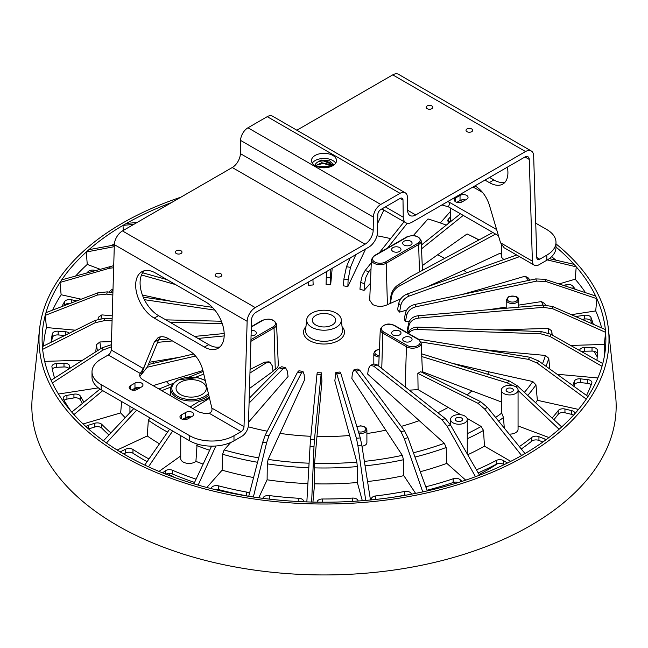 <?xml version="1.0" encoding="UTF-8"?>
<svg xmlns="http://www.w3.org/2000/svg" width="648" height="648" viewBox="0 0 648 648"><rect width="100%" height="100%" fill="white"/><g stroke="black" fill="none" stroke-linecap="round" stroke-linejoin="round"><path stroke-width="0.97" d="M316.402 166.309L330.747 166.649M322.906 167.759L323.968 167.792M331.954 166.139L330.269 164.608L321.659 162.721L315.406 165.815M334.02 164.892L329.662 160.842L321.197 160.064L317.747 162.041A8.87 5.119 0 0 0 315.131 165.661M317.763 162.032C321.943 160.348 326.114 160.639 330.269 162.907L332.675 165.775M535.734 223.171L546.823 229.57A31.306 18.071 180 0 1 555.992 242.352L555.992 247.463A31.306 18.071 0 0 1 546.823 260.237L539.031 264.74A9.388 5.419 -60 0 1 534.333 265.202A9.388 5.419 -60 0 1 532.389 261.168L529.262 159.448A6.261 3.613 120 0 0 527.966 156.759A6.261 3.613 120 0 0 524.84 157.067L412.112 222.151A12.523 7.225 -60 0 1 405.851 222.766A12.523 7.225 -60 0 1 403.259 217.218L402.999 200.086A4.172 2.406 120 0 0 402.133 198.239A4.172 2.406 120 0 0 400.043 198.442L380.757 209.579A4.172 2.406 120 0 0 377.808 214.626L377.549 232.057A12.523 7.225 -60 0 1 368.696 247.212L255.968 312.296A6.261 3.613 120 0 0 251.546 319.78L248.411 425.12A9.388 5.419 -60 0 1 241.777 436.355L233.985 440.851A31.306 18.071 0 0 1 189.718 440.851L189.718 435.74A31.306 18.071 180 0 0 233.985 435.74L233.985 440.851M189.718 435.74L101.177 384.629A31.306 18.071 180 0 1 92.008 371.847L92.008 376.958A31.306 18.071 0 0 0 101.177 389.74L189.718 440.851M441.912 204.946L448.424 206.842L498.45 235.726M456.905 202.322L460.031 200.516A4.698 2.714 180 0 1 465.377 199.989M146.812 360.231L154.313 342.079L158.063 337.665C161.052 336.118 164.535 336.458 168.521 338.685L189.297 350.681C195.931 354.926 200.443 361.398 202.824 370.089L209.012 396.139A9685.559 5783.805 61.8 0 1 211.847 408.094C212.374 410.678 211.467 412.387 209.142 413.221L204.079 413.4L198.612 411.885L143.111 379.866C140.284 378.132 139.239 376.14 139.96 373.896L143.378 368.558A9685.559 5783.7 61.8 0 1 146.812 360.231L141.207 374.779L139.806 376.043M154.313 342.079L158.679 339.674L160.445 336.83M158.679 339.674L147.452 366.833L141.207 374.779M219.915 346.931A27.127 16.2 61.8 0 1 208.778 344.655L158.606 315.689A27.127 16.2 61.8 0 1 141.799 293.277A27.127 16.2 61.8 0 1 144.383 270.743M555.992 242.352A31.306 18.071 180 0 1 546.823 255.126L539.744 259.216A4.172 2.406 120 0 1 537.654 259.419A4.172 2.406 120 0 1 536.795 257.629L533.66 155.901A11.478 6.626 -60 0 0 531.287 150.976A11.478 6.626 -60 0 0 525.552 151.543L415.733 214.942A11.478 6.626 120 0 1 409.998 215.509A11.478 6.626 120 0 1 407.624 210.422L407.422 197.446A10.433 6.026 -60 0 0 405.259 192.812A10.433 6.026 -60 0 0 400.043 193.331L380.757 204.468A10.433 6.026 -60 0 0 373.386 217.096L240.578 140.422L240.376 153.625A11.478 6.626 -60 0 1 232.268 167.516L122.448 230.923A11.478 6.626 120 0 0 114.34 244.644L111.205 349.985A4.172 2.406 -60 0 1 108.257 354.983L101.177 359.065A31.306 18.071 180 0 0 92.008 371.847M233.985 435.74L241.064 431.657A4.172 2.406 120 0 0 244.013 426.659L247.147 321.319A11.478 6.626 -60 0 1 255.255 307.598L365.067 244.191A11.478 6.626 120 0 0 373.183 230.299L373.386 217.096M181.327 414.955L185.749 412.403A4.698 2.714 0 0 1 190.868 411.812A4.698 2.714 0 0 1 193.768 414.315A4.698 2.714 0 0 1 192.391 416.235L187.969 418.794A4.698 2.714 0 0 1 182.849 419.378A4.698 2.714 0 0 1 179.95 416.875A4.698 2.714 0 0 1 181.327 414.955L181.327 418.794M130.54 385.633L134.97 383.081A4.698 2.714 0 0 1 140.081 382.49A4.698 2.714 0 0 1 142.981 385.001A4.698 2.714 0 0 1 141.604 386.913L137.182 389.472A4.698 2.714 0 0 1 132.062 390.056A4.698 2.714 0 0 1 129.163 387.553A4.698 2.714 0 0 1 130.54 385.633L130.54 389.472M204.355 347.028L154.184 318.063A27.127 16.2 -118.2 0 1 136.817 293.698A27.127 16.2 -118.2 0 1 142.017 271.642A27.127 16.2 -118.2 0 1 155.52 273.011L205.691 301.984A27.127 16.2 -118.2 0 1 223.066 326.341A27.127 16.2 -118.2 0 1 217.858 348.405A27.127 16.2 -118.2 0 1 204.355 347.028L208.778 344.655M405.259 192.812L272.46 116.138A10.433 6.026 120 0 0 267.243 116.656L247.957 127.794A10.433 6.026 120 0 0 240.578 140.422M531.287 150.976L398.48 74.301A11.478 6.626 120 0 0 392.745 74.868L296.857 130.224M328.828 167.233L318.176 166.957M312.287 163.118A12.523 7.225 180 0 1 324 158.444A12.523 7.225 180 0 1 335.713 163.118M315.147 165.669A12.523 7.225 0 0 0 328.795 167.241A12.523 7.225 0 0 0 336.523 160.558A12.523 7.225 0 0 0 324 153.333A12.523 7.225 0 0 0 311.477 160.558A12.523 7.225 0 0 0 315.147 165.669M466.989 131.682A3.337 1.928 0 0 0 470.626 132.095A3.337 1.928 0 0 0 472.692 130.321A3.337 1.928 0 0 0 469.346 128.393A3.337 1.928 0 0 0 466.009 130.321A3.337 1.928 0 0 0 466.989 131.682M427.145 108.678A3.337 1.928 0 0 0 430.782 109.099A3.337 1.928 0 0 0 432.848 107.317A3.337 1.928 0 0 0 429.511 105.389A3.337 1.928 0 0 0 426.165 107.317A3.337 1.928 0 0 0 427.145 108.678M504.978 182.258A27.127 15.107 58.3 0 1 493.817 179.909L489.54 177.439M448.424 206.842L450.036 202.662L447.687 201.609M450.036 202.662L496.627 229.554M473.04 186.972L482.655 192.521M466.673 199.236L462.251 201.795A4.698 2.714 0 0 1 457.132 202.379A4.698 2.714 0 0 1 454.232 199.876A4.698 2.714 0 0 1 455.609 197.964L460.031 195.404A4.698 2.714 0 0 1 465.151 194.813A4.698 2.714 0 0 1 468.05 197.324A4.698 2.714 0 0 1 466.673 199.236M474.992 185.838L475.114 185.903C481.772 190.139 486.502 196.482 489.321 204.93L500.548 242.781L504.112 247.755L534.333 265.202M484.963 180.087L489.394 182.639A27.127 15.107 -121.7 0 0 502.978 183.975A27.127 15.107 -121.7 0 0 507.344 167.168M216.132 276.51A3.337 1.928 0 0 0 219.769 276.931A3.337 1.928 0 0 0 221.835 275.149A3.337 1.928 0 0 0 218.489 273.221A3.337 1.928 0 0 0 215.152 275.149A3.337 1.928 0 0 0 216.132 276.51M176.288 253.506A3.337 1.928 0 0 0 179.925 253.927A3.337 1.928 0 0 0 181.991 252.145A3.337 1.928 0 0 0 178.654 250.217A3.337 1.928 0 0 0 175.308 252.145A3.337 1.928 0 0 0 176.288 253.506M321.197 160.064L333.793 165.062M315.633 165.434L323.287 163.377L331.914 166.091M319.197 167.233L327.823 167.443M191.095 416.98A4.698 2.714 0 0 0 185.749 417.515L182.623 419.321M140.308 387.666A4.698 2.714 0 0 0 134.97 388.193L131.836 389.999M139.514 388.12A3.653 2.106 0 0 0 135.707 388.622A3.653 2.106 0 0 0 134.638 390.112A3.653 2.106 0 0 0 134.638 390.226M190.301 417.442A3.653 2.106 0 0 0 186.486 417.936A3.653 2.106 0 0 0 185.417 419.426A3.653 2.106 0 0 0 185.425 419.548M479.131 474.498A231.069 133.407 0 0 0 497.534 463.717M169.039 473.437L169.549 474.854A231.069 133.407 0 0 0 175.171 477.673M169.055 475.421L169.079 473.591M123.647 453.94L125.68 452.936A5.216 3.013 180 0 1 132.97 453.227A255.636 147.59 0 0 0 147.088 461.692M165.888 474.198A5.216 3.013 180 0 1 172.465 474.012A255.636 147.59 0 0 0 194.554 482.42M214.772 489.491A5.216 3.013 180 0 1 218.579 489.605A255.636 147.59 0 0 0 246.507 495.793A5.216 3.013 180 0 1 247.787 496.149M393.255 497.219A255.636 147.59 0 0 0 404.498 495.234A5.216 3.013 180 0 1 406.482 495.088M427.016 490.228A255.636 147.59 0 0 0 453.187 482.509A5.216 3.013 180 0 1 458.444 482.501M478.192 472.87A255.636 147.59 0 0 0 496.23 464.219A5.216 3.013 180 0 1 503.528 464.373L504.047 464.689M521.3 448.999A255.636 147.59 0 0 0 531.741 441.158A5.216 3.013 180 0 1 538.934 440.438L542.894 442.001M553.894 419.693A255.636 147.59 0 0 0 558.179 414.347A5.216 3.013 180 0 1 564.951 412.768L571.698 414.388A5.216 3.013 180 0 1 573.553 415.133M573.877 386.321A255.636 147.59 0 0 0 574.379 384.944A5.216 3.013 180 0 1 580.438 382.587L587.623 383.357A5.216 3.013 180 0 1 591.187 384.807M581.831 351.759A5.216 3.013 180 0 1 584.715 351.208L592.021 351.095A5.216 3.013 180 0 1 597.343 353.808M582.058 319.375L584.699 319.01A5.216 3.013 180 0 1 591.017 321.295A273.375 157.837 180 0 1 591.891 323.676M448.894 222.345L450.579 220.547M64.444 305.589A273.375 157.837 180 0 1 64.573 305.37A5.216 3.013 180 0 1 70.34 303.345M51.565 342.039A273.375 157.837 180 0 1 52.318 337.592A5.216 3.013 180 0 1 58.182 334.943L64.816 335.445M52.342 369.093A5.216 3.013 180 0 1 56.716 367.295L63.998 366.962A5.216 3.013 180 0 1 69.182 368.744M64.087 400.318A5.216 3.013 180 0 1 66.93 399.111L73.937 397.913A5.216 3.013 180 0 1 80.392 399.889A255.636 147.59 0 0 0 82.426 403.421M88.557 428.952L94.802 427A5.216 3.013 180 0 1 101.825 428.15A255.636 147.59 0 0 0 108.945 434.946M593.997 351.289A286.295 165.289 180 0 1 597.213 356.878M39.544 329.289L32.4 395.831A292.159 168.674 0 0 0 117.409 525.536A292.159 168.674 0 0 0 444.107 560.034A292.159 168.674 0 0 0 615.6 395.831L608.456 329.289A285.007 164.543 180 0 1 441.158 489.467A285.007 164.543 180 0 1 122.472 455.819A285.007 164.543 180 0 1 39.544 329.289A285.007 164.543 180 0 1 180.905 197.17M555.992 243.891A285.007 164.543 180 0 1 608.456 329.289M422.763 491.897L427.259 490.901A281.872 162.737 0 0 0 475.494 476.709L479.528 475.195A281.872 162.737 0 0 0 521.608 455.52L525.01 453.56A281.872 162.737 0 0 0 559.078 429.268M211.564 446.148L193.89 483.837L198.183 485.101A281.872 162.737 0 0 0 248.727 496.303L253.368 497.016A281.872 162.737 0 0 0 306.844 501.908L311.648 502.054A281.872 162.737 0 0 0 365.715 500.418L370.47 499.981A281.872 162.737 0 0 0 422.763 491.889L404.279 438.558L400.91 431.649L404.546 430.839L359.818 370.308L355.963 371.166L353.93 369.862L352.415 373.054L351.848 378.448L402.311 455.35A224.54 129.641 180 0 1 364.37 461.376M114.332 245.009L88.914 249.674L86.297 252.007A281.872 162.737 0 0 0 61.722 279.855L59.997 282.447A281.872 162.737 0 0 0 45.984 312.644L45.23 315.382A281.872 162.737 0 0 0 42.395 346.599L42.647 349.377A281.872 162.737 0 0 0 42.671 349.539A281.872 162.737 0 0 0 51.119 380.246L52.358 382.928A281.872 162.737 0 0 0 71.766 412.112L73.945 414.59A281.872 162.737 0 0 0 103.437 440.802L106.466 442.965A281.872 162.737 0 0 0 144.747 465.062L148.489 466.811A281.872 162.737 0 0 0 193.898 483.837M171.453 202.63L168.472 203.747A281.872 162.737 0 0 0 126.392 223.422L122.99 225.383A281.872 162.737 0 0 0 88.922 249.674M605.354 329.573A281.872 162.737 0 0 0 596.881 298.696L595.642 296.014A281.872 162.737 0 0 0 576.234 266.83L574.055 264.352A281.872 162.737 0 0 0 555.992 247.034M518.06 390.428L559.086 429.268L561.703 426.935A281.872 162.737 0 0 0 586.278 399.087L588.003 396.495A281.872 162.737 0 0 0 602.016 366.298L602.77 363.56A281.872 162.737 0 0 0 605.329 349.539A281.872 162.737 0 0 0 605.605 332.343L605.354 329.565L552.752 306.561L552.955 308.845L543.486 307.314L543.283 305.07L418.333 315.714L418.543 318.103C413.408 318.824 410.225 321.278 408.993 325.482L408.767 322.955C410.006 318.84 413.189 316.426 418.333 315.714M370.462 365.286L373.993 363.965L377.241 364.905L373.774 366.209L370.462 365.286L368.461 368.631L367.659 374.107L444.35 443.297A224.54 129.641 180 0 1 413.424 452.766M373.774 366.209L442.017 419.815L445.289 418.592L377.241 364.905M445.289 418.592L450.473 424.966L447.152 426.214L442.017 419.815M479.528 475.195L450.473 424.966M475.502 476.709L447.152 426.214M414.987 457.059A227.95 131.601 0 0 0 446.172 447.501L444.35 443.297M446.172 447.501L446.828 463.361L465.71 480.152M353.93 369.862L357.842 368.996L359.818 370.308M404.546 430.839L407.973 437.74L404.279 438.558M427.259 490.901L407.973 437.74M355.963 371.166L400.91 431.649M365.075 465.847A227.95 131.601 0 0 0 403.485 459.74L402.311 455.35M403.485 459.74L403.826 475.656L415.603 493.379M335.883 372.398L340.022 372.017L340.84 373.507L336.749 373.88L335.883 372.398L334.83 380.789L356.846 462.097A224.54 129.641 180 0 1 314.555 463.377L314.418 467.88A227.95 131.601 0 0 0 357.332 466.584L356.846 462.097M336.749 373.88L356.441 438.283L360.288 437.927L340.84 373.507M360.288 437.927L361.803 445.127L357.89 445.484L356.441 438.283M370.47 499.981L361.803 445.127M365.715 500.418L357.89 445.484M357.332 466.584L357.332 482.525L362.313 500.702M314.555 463.377L321.91 381.186L321.424 372.835L321.116 374.35L316.985 374.228L317.236 372.705L321.424 372.835M316.985 374.228L310.554 439.433L314.45 439.555L321.116 374.35M314.45 439.555L313.98 446.812L310.028 446.691L310.554 439.433M311.648 502.054L313.98 446.812M312.935 502.087L314.588 483.821L314.418 467.88M306.844 501.908L310.028 446.691M309.08 463.199A224.54 129.641 180 0 1 268.118 459.408L304.552 379.874L304.115 374.512L302.956 371.401L301.523 372.811L297.529 372.195L298.914 370.778L302.956 371.401M297.529 372.195L265.259 435.051L269.025 435.634L301.523 372.811M269.025 435.634L266.603 442.722L262.772 442.13L265.259 435.051M253.368 497.016L266.603 442.722M258.763 497.794L267.114 479.795L267.276 463.863A227.95 131.601 0 0 0 308.821 467.71M268.118 459.408L267.276 463.863M248.727 496.295L262.772 442.13M248.5 422.261L288.052 376.512L287.364 371.085L285.557 367.821L282.909 368.955L279.223 367.87L281.823 366.719L285.557 367.821M249.067 403.088L282.909 368.955M198.175 485.093L215.857 445.994M206.834 487.482L222.118 470.165L222.612 454.264A227.95 131.601 0 0 0 257.548 462.283M258.69 457.885A224.54 129.641 180 0 1 224.119 449.955L222.612 454.264M224.119 449.955L230.696 442.503M279.223 367.87L249.213 398.285M249.504 388.476L273.116 371.247L272.209 365.715L270.094 362.329L266.093 362.945L264.441 362.175L269.009 361.819L270.094 362.329M192.885 408.605L209.515 398.237M249.966 373.005L266.093 362.945M148.481 466.811L172.66 431.001M159.019 471.42L180.727 455.941M250.071 369.465L264.441 362.175M190.115 407.009L198.434 401.801L205.659 399.565L209.247 397.111M144.747 465.062L169.582 429.227M106.458 442.957L136.631 410.2M117.167 450.036L147.258 435.966L148.343 420.269A227.95 131.601 0 0 0 167.573 432.119M149.972 417.903L148.343 420.269M161.781 390.647L171.129 386.953M103.437 440.802L133.78 408.556M203.156 371.482L189.103 377.063M173.235 383.365L158.971 389.027M195.583 377.282L203.764 374.05M272.622 371.012L276.17 368.834L277.871 366.889L278.308 364.97L276.575 324.324A8.651 4.99 180 0 1 274.039 327.977L250.906 341.334M248.233 426.781A177.9 102.716 0 0 0 267.243 431.195M280.187 433.399A177.9 102.716 0 0 0 310.87 436.282M316.994 436.485A177.9 102.716 0 0 0 349.547 435.497M366.898 433.528A177.9 102.716 0 0 0 385.592 430.207M401.25 426.376A177.9 102.716 0 0 0 418.948 420.706M437.886 412.76A177.9 102.716 0 0 0 448.157 407.414L418.09 389.61L409.261 390.169M467.07 394.899A177.9 102.716 0 0 0 471.93 390.906L501.366 401.938M422.407 371.709L471.93 390.906M487.571 374.236A177.9 102.716 0 0 0 489.248 371.895L532.794 381.551A224.54 129.641 180 0 1 524.394 392.332M451.956 363.212L489.248 371.895M499.033 352.229A177.9 102.716 0 0 0 499.341 351.232L545.405 355.444A224.54 129.641 180 0 1 542.498 363.739M482.161 349.475L499.341 351.232M501.787 330.148A177.9 102.716 0 0 0 501.763 329.808L548.346 328.398A224.54 129.641 180 0 1 548.54 333.161M408.767 322.955L407.454 329.014L407.689 331.654L408.856 331.63M495.671 329.921L501.763 329.808M496.635 309.047A177.9 102.716 0 0 0 496.425 308.553L506.201 307.039M405.535 312.863C406.742 308.602 409.836 305.807 414.809 304.479L415.878 306.788C410.913 308.124 407.843 310.959 406.669 315.309L405.535 312.863L404.239 319.083L405.429 321.635L409.463 321.052M487.758 309.801L496.425 308.553M484.639 289.713A177.9 102.716 0 0 0 483.546 288.409L525.107 276.186A224.54 129.641 180 0 1 528.59 280.422M398.739 303.386C399.873 298.979 402.732 295.82 407.325 293.917L409.196 296.039C404.619 297.959 401.792 301.158 400.731 305.629L398.739 303.386L397.524 309.752L399.605 312.109L406.628 310.125M461.87 294.532L483.546 288.409M466.949 272.711A177.9 102.716 0 0 0 463.701 270.248L499.948 253.303A224.54 129.641 180 0 1 501.366 254.348M385.455 261.978L417.911 243.235A7.606 4.39 180 0 0 417.911 237.03A7.606 4.39 180 0 0 407.163 237.03A1.045 0.599 -120 0 0 406.636 236.982L374.171 255.717A1.045 0.599 60 0 1 374.698 255.774A7.606 4.39 180 0 0 374.698 261.978A7.606 4.39 180 0 0 385.455 261.978A1.045 0.599 60 0 1 386.192 263.226L387.423 304.69L400.837 298.785M426.919 286.942L463.701 270.248M387.423 304.69C382.555 306.941 377.663 306.901 372.73 304.576L369.692 300.226L371.426 259.573A8.651 4.99 180 0 0 376.666 264.287A8.651 4.99 180 0 0 386.192 263.226L418.649 244.49A1.045 0.599 -120 0 0 417.911 243.235M360.636 282.488L362.216 275.951L365.091 270.572L368.777 271.658L365.966 277.061L364.541 283.638L360.636 282.488L359.948 289.211L364.038 290.417L370.413 283.338M390.614 238.61A177.9 102.716 0 0 0 376.982 235.799M343.886 279.061L346.478 266.717L350.471 267.341L348.114 279.709L343.886 279.061L343.448 285.849L347.871 286.538L365.658 248.97M330.796 269.098L330.634 277.846L326.26 277.717L326.09 284.545L330.666 284.683L332.189 268.288M312.919 279.418L313.17 284.934L308.642 285.347L307.808 282.366M273.124 302.389L271.407 303.377M142.398 295.026L171.437 301.304M157.1 298.291A177.9 102.716 0 0 0 156.573 299.117M149.348 362.248L179.415 357.307M152.766 361.722A177.9 102.716 0 0 0 153.576 363.317M153.082 385.625L202.929 370.526M166.544 381.664A177.9 102.716 0 0 0 169.549 384.823M311.753 327.289A17.318 10.004 180 0 1 306.715 319.602A17.318 10.004 180 0 1 324 310.214A17.318 10.004 180 0 1 341.285 319.602A17.318 10.004 180 0 1 331.12 329.33A17.318 10.004 180 0 1 311.753 327.289M404.052 245.033A4.698 2.714 0 0 0 409.171 245.624A4.698 2.714 0 0 0 412.071 243.113A4.698 2.714 0 0 0 407.373 240.408A4.698 2.714 0 0 0 402.675 243.113A4.698 2.714 0 0 0 404.052 245.033M392.988 251.424A4.698 2.714 0 0 0 398.099 252.007A4.698 2.714 0 0 0 400.999 249.504A4.698 2.714 0 0 0 396.309 246.791A4.698 2.714 0 0 0 391.611 249.504A4.698 2.714 0 0 0 392.988 251.424M421.524 248.873L463.239 215.395M460.453 213.783L421.362 245.033M413.319 235.572L427.996 218.951A224.54 129.641 180 0 1 446.278 225.115M364.038 290.417L364.541 283.638M440.292 222.953L450.579 211.289M368.777 271.658L371.037 268.823M387.609 247.965L407.236 223.276M404.085 221.746L379.331 252.744M371.288 262.813L365.091 270.572M377.679 223.333L383.843 210.057M347.871 286.538L348.114 279.709M350.471 267.341L355.809 254.656M350.228 257.88L346.478 266.717M330.666 284.683L330.634 277.846M326.26 277.717L326.487 271.585M308.594 281.912L308.642 285.347M168.496 204.339L168.472 203.747L169.484 203.764M126.392 223.414L137.02 222.507M123.298 230.429L122.99 225.383L133.788 224.37M75.703 275.943A280.592 162 180 0 1 87.261 264.433L86.297 252.007L114.283 246.661M87.261 264.433L99.913 269.179M61.714 279.855L113.716 265.656M166.909 279.588L142.665 272.792M141.507 274.987L175.551 284.577M113.651 267.737L109.342 268.28L110.768 266.142M52.682 310.084A280.592 162 180 0 1 61.123 294.751L59.997 282.447L109.342 268.28M61.123 294.751L81.194 299.198M113.019 288.951L110.363 290.507A227.95 131.601 0 0 0 109.309 292.167M111.213 292.451A224.54 129.641 180 0 1 113.003 289.494M45.984 312.644L97.961 292.799L107.317 291.875L106.709 294.103L112.841 295.01M212.406 307.322L143.24 297.157M112.914 292.702L107.317 291.875M144.415 299.684L214.869 310.125M106.709 294.103L97.346 295.059L97.961 292.799M43.562 346.016A280.592 162 180 0 1 46.462 327.548L45.23 315.382L97.346 295.059M46.462 327.548L75.379 330.188M101.023 318.557A224.54 129.641 180 0 1 101.874 314.888L98.504 317.147A227.95 131.601 0 0 0 98.002 319.237M101.874 314.888L112.226 315.835M42.395 346.599L95.045 320.412L104.514 318.346L104.717 320.59L112.08 320.784M221.357 321.23L165.839 319.861M112.144 318.533L104.514 318.346M170.027 322.275L222.248 323.627M104.717 320.59L95.248 322.696L95.045 320.412M42.647 349.369L95.248 322.696M44.688 361.357L82.58 360.215M95.75 351.832L96.503 344.639A227.95 131.601 0 0 0 97.419 350.771M100.902 348.543A224.54 129.641 180 0 1 99.897 341.966L96.503 344.639M99.897 341.966L111.456 341.618M51.119 380.246L102.133 347.765L111.367 344.728M224.192 333.518L194.53 336.425M168.942 338.928L158.574 339.941M157.569 342.363L172.409 340.929M198.037 338.45L224.192 335.923M111.302 346.866L103.154 349.977L102.133 347.765M52.358 382.928L103.154 349.977M58.45 394.041L98.358 387.869M71.766 412.112L100.051 389.051M193.655 353.994L148.408 364.516M147.282 367.222L195.607 356.044M73.945 414.582L102.749 390.639M83.09 423.962L120.666 412.906L121.622 401.541M120.666 412.906A229.554 132.532 0 0 0 125.21 417.668M110.873 432.905A255.636 147.59 180 0 1 101.825 424.408A5.216 3.013 0 0 0 94.802 423.249L88.379 425.258A5.216 3.013 0 0 0 86.071 426.724M83.957 402.165A255.636 147.59 180 0 1 80.392 396.139A5.216 3.013 0 0 0 73.937 394.162L66.93 395.361A5.216 3.013 0 0 0 63.196 398.253A5.216 3.013 0 0 0 63.439 399.16A273.375 157.837 0 0 0 71.102 411.342M70.025 368.21A255.636 147.59 180 0 1 69.603 365.918A5.216 3.013 0 0 0 63.998 363.212L56.716 363.544A5.216 3.013 0 0 0 51.905 366.549A5.216 3.013 0 0 0 51.937 366.841A273.375 157.837 0 0 0 54.553 378.059M69.271 333.234A5.216 3.013 0 0 0 65.424 331.744L58.182 331.193A5.216 3.013 0 0 0 52.318 333.85A273.375 157.837 0 0 0 51.079 342.282M76.829 300.866L71.272 299.732A5.216 3.013 0 0 0 64.573 301.62A273.375 157.837 0 0 0 61.876 306.569M95.264 270.475A5.216 3.013 0 0 0 88.168 271.569A273.375 157.837 0 0 0 86.921 272.808M111.659 245.503A280.592 162 180 0 1 114.404 243.689M450.579 216.805L448.448 219.073A5.216 3.013 0 0 0 447.817 220.506A5.216 3.013 0 0 0 449.364 222.653M422.245 265.664L467.095 233.944A224.54 129.641 180 0 1 478.896 239.995M479.034 239.922A227.95 131.601 180 0 0 469.274 234.981L467.095 233.944M492.853 232.486L410.638 276.704L397.459 285.379L398.795 286.335C394.802 288.773 392.348 292.289 391.433 296.881L390.849 296.468C391.611 291.762 393.814 288.068 397.459 285.379M390.477 303.483L391.433 296.881M501.366 254.008L499.948 253.303M398.795 286.335L495.599 234.074M390.08 303.199L390.849 296.468M444.698 258.39A177.9 102.716 0 0 0 437.74 254.875M551.618 256.673A280.592 162 180 0 1 555.838 260.14M516.691 255.02L407.325 293.917M574.055 264.352L549.293 258.625M409.196 296.039L519.518 256.649M559.03 283.954L575.181 279.199L576.234 266.83L547.341 259.929M399.605 312.109L400.731 305.629M530.048 280.114A227.95 131.601 180 0 0 528.16 277.862L525.107 276.186M575.181 279.199A280.592 162 180 0 1 585.509 292.669M415.878 306.788L536.706 281.094L535.702 278.915L414.809 304.479M535.702 278.915L544.846 279.28L545.867 281.483L536.706 281.094M595.642 296.006L544.846 279.28M571.35 314.693L595.698 310.927L596.881 298.696L545.867 281.483M405.429 321.635L406.669 315.309M518.724 305.103L541.477 301.587A224.54 129.641 180 0 1 542.951 305.095M545.365 304.997A227.95 131.601 180 0 0 544.774 303.645L541.477 301.587M595.698 310.927A280.592 162 180 0 1 601.636 327.937M543.283 305.07L552.752 306.561M418.543 318.103L543.486 307.314M570.629 345.449L604.333 344.428L605.605 332.343L552.955 308.845M407.689 331.654L408.993 325.482M552.193 335.065L551.748 330.861L548.346 328.398M604.333 344.428A280.592 162 180 0 1 604.503 355.477M408.297 333.218L408.378 332.87C409.722 329.103 412.833 327.191 417.725 327.127L417.077 329.484C413.213 329.468 410.362 330.796 408.524 333.485M417.077 329.484L540.683 333.785L541.291 331.565L417.725 327.127M541.291 331.565L550.654 334.198L550.039 336.45L540.683 333.785M602.77 363.552L550.654 334.198M602.016 366.298L550.039 336.45M549.844 369.028L548.759 358.32L545.405 355.444M557.086 374.236L597.869 377.97M420.965 341.966L528.395 359.332L529.797 357.234L418.163 339.058M529.797 357.234L538.658 360.976L537.233 363.107L528.395 359.332M588.003 396.495L538.658 360.976M586.286 399.087L537.233 363.107M535.621 402.748A229.554 132.532 0 0 0 537.362 400.294L535.953 384.823L532.794 381.551M537.362 400.294L578.51 409.415M421.759 356.538L507.182 382.855L509.312 380.967L421.645 353.824M509.312 380.967L517.274 385.73L515.946 386.905M561.703 426.935L517.274 385.73M512.625 385.592L507.182 382.855M518.06 425.955L548.945 437.538M480.719 401.72L420.706 371.717L417.839 373.37L477.965 403.315L480.719 401.72L487.442 407.373L484.647 408.993L477.965 403.315M525.01 453.56L487.442 407.373M521.608 455.52L484.647 408.993M418.09 389.61L417.839 373.37M510.77 461.36L484.461 446.172L483.513 430.41L481.132 426.457L467.054 418.325M460.841 414.736L448.157 407.414M467.702 454.75A229.554 132.532 0 0 0 484.461 446.172M507.465 463.02L503.528 460.623A5.216 3.013 0 0 0 496.23 460.469A255.636 147.59 180 0 1 476.458 469.873M481.132 426.457A224.54 129.641 180 0 1 467.273 433.666M483.513 430.41A227.95 131.601 180 0 1 467.273 438.753M453.025 416.024A8.351 4.82 180 0 1 462.121 414.979A8.351 4.82 180 0 1 467.273 419.426A8.351 4.82 180 0 1 458.93 424.246A8.351 4.82 180 0 1 450.579 419.426A8.351 4.82 180 0 1 453.025 416.024M456.346 417.936A3.653 2.106 0 0 0 455.277 419.426A3.653 2.106 0 0 0 458.93 421.54A3.653 2.106 0 0 0 462.583 419.426A3.653 2.106 0 0 0 460.323 417.482A3.653 2.106 0 0 0 456.346 417.936M404.052 341.302A4.698 2.714 0 0 0 409.171 341.893A4.698 2.714 0 0 0 412.071 339.39A4.698 2.714 0 0 0 407.373 336.676A4.698 2.714 0 0 0 402.675 339.39A4.698 2.714 0 0 0 404.052 341.302M392.988 334.911A4.698 2.714 0 0 0 398.099 335.502A4.698 2.714 0 0 0 400.999 332.999A4.698 2.714 0 0 0 396.309 330.286A4.698 2.714 0 0 0 391.611 332.999A4.698 2.714 0 0 0 392.988 334.911M501.366 390.112A8.351 4.82 180 0 1 503.812 386.702A8.351 4.82 180 0 1 512.908 385.657A8.351 4.82 180 0 1 518.06 390.112A8.351 4.82 180 0 1 509.717 394.932A8.351 4.82 180 0 1 501.366 390.112L501.366 411.747A8.351 4.82 0 0 0 501.698 413.1A224.54 129.641 180 0 1 495.631 417.442M509.19 434.111A8.351 4.82 0 0 0 518.06 429.3L518.06 390.112M546.086 439.684A5.216 3.013 0 0 0 544.96 439.077L538.934 436.687A5.216 3.013 0 0 0 531.741 437.416A255.636 147.59 180 0 1 519.348 446.602M501.698 413.1L503.496 417.515L504.274 428.069M503.496 417.515A227.95 131.601 180 0 1 498.555 421.03M507.133 388.622A3.653 2.106 0 0 0 506.064 390.112A3.653 2.106 0 0 0 509.717 392.218A3.653 2.106 0 0 0 513.362 390.112A3.653 2.106 0 0 0 511.11 388.16A3.653 2.106 0 0 0 507.133 388.622M535.953 384.823A227.95 131.601 180 0 1 527.731 395.426M574.914 413.627A5.216 3.013 0 0 0 574.922 413.416A5.216 3.013 0 0 0 571.698 410.638L564.951 409.018A5.216 3.013 0 0 0 558.179 410.597A255.636 147.59 180 0 1 552.104 418.033M548.759 358.32A227.95 131.601 180 0 1 545.997 366.258M586.529 395.426A273.375 157.837 0 0 0 591.778 383.179A5.216 3.013 0 0 0 591.883 382.571A5.216 3.013 0 0 0 587.623 379.606L580.438 378.837A5.216 3.013 0 0 0 574.379 381.194A255.636 147.59 180 0 1 572.727 385.495M551.748 330.861A227.95 131.601 180 0 1 551.934 334.911M596.946 360.272A273.375 157.837 0 0 0 597.375 351.402A273.375 157.837 0 0 0 597.375 350.341A5.216 3.013 0 0 0 592.021 347.344L584.715 347.458A5.216 3.013 0 0 0 579.636 350.471A255.636 147.59 180 0 1 579.636 350.519M593.317 324.3A273.375 157.837 0 0 0 591.017 317.544A5.216 3.013 0 0 0 584.699 315.26L577.595 316.248A5.216 3.013 0 0 0 575.894 316.686M575.351 289.324A273.375 157.837 0 0 0 572.986 286.238A5.216 3.013 0 0 0 565.996 284.764L563.541 285.436M501.366 244.79L501.366 255.952A8.351 4.82 0 0 0 504.079 259.5M420.293 471.704A229.554 132.532 0 0 0 446.828 463.361M461.967 481.383L460.266 479.787A5.216 3.013 0 0 0 453.187 478.759A255.636 147.59 180 0 1 426.53 486.599A5.216 3.013 0 0 0 425.785 486.834M361.973 446.189A6.261 3.613 0 0 0 366.898 442.657L366.898 429.875A6.261 3.613 180 0 1 358.911 433.35M367.554 481.521A229.554 132.532 0 0 0 403.826 475.656M411.561 494.157L411.059 493.339A5.216 3.013 0 0 0 404.498 491.484A255.636 147.59 180 0 1 375.605 495.955A5.216 3.013 0 0 0 371.442 498.903A5.216 3.013 0 0 0 371.531 499.454L371.66 499.867M314.588 483.821A229.554 132.532 0 0 0 357.332 482.525M317.172 501.925L317.172 501.925A5.216 3.013 0 0 1 322.421 498.992L322.421 502.208M358.117 501.009L358.044 500.685A5.216 3.013 0 0 0 352.293 498.085A255.636 147.59 180 0 1 322.421 498.992M267.114 479.795A229.554 132.532 0 0 0 307.905 483.602M303.499 501.779L303.539 501.512A5.216 3.013 0 0 0 303.556 501.277A5.216 3.013 0 0 0 298.85 498.28A255.636 147.59 180 0 1 269.309 495.574A5.216 3.013 0 0 0 263.12 497.81L262.894 498.336M222.118 470.165A229.554 132.532 0 0 0 253.587 477.544M249.464 493.436A5.216 3.013 0 0 0 246.507 492.051A255.636 147.59 180 0 1 218.579 485.854A5.216 3.013 0 0 0 211.718 487.304L210.738 488.495M180.727 435.659L180.727 458.622A8.351 4.82 0 0 0 186.567 463.215A8.351 4.82 0 0 0 195.915 461.384L197.114 444.018M196.709 445.565A227.95 131.601 0 0 0 209.644 450.239M195.915 461.384A229.554 132.532 0 0 0 203.156 464.081M196.077 479.18A255.636 147.59 180 0 1 172.465 470.262A5.216 3.013 0 0 0 165.232 470.861L162.559 472.87M180.492 382.199A15.131 8.732 0 0 0 176.062 388.371A15.131 8.732 0 0 0 191.192 397.111A15.131 8.732 0 0 0 206.323 388.371A15.131 8.732 0 0 0 196.984 380.303A15.131 8.732 0 0 0 180.492 382.199M147.258 435.966A229.554 132.532 0 0 0 159.473 443.815M148.967 458.97A255.636 147.59 180 0 1 132.97 449.477A5.216 3.013 0 0 0 125.68 449.185L120.196 451.891M315.738 315.446A11.688 6.747 0 0 0 312.312 320.217A11.688 6.747 0 0 0 324 326.965A11.688 6.747 0 0 0 335.688 320.217A11.688 6.747 0 0 0 328.471 313.98A11.688 6.747 0 0 0 315.738 315.446M251.076 335.68A4.698 2.714 0 0 0 256.389 332.999A4.698 2.714 0 0 0 251.23 330.302M546.823 260.237L546.823 255.126M241.064 431.657L209.142 413.221M140.187 373.41L108.257 354.983M211.847 408.094L244.013 426.659M247.147 321.319L114.34 244.644M111.205 349.985L143.378 368.558M402.999 200.086L400.1 198.418M400.043 193.331L267.243 116.656M247.957 127.794L380.757 204.468M407.616 210.26L415.733 214.942M525.552 151.543L392.745 74.868M536.787 257.507L539.744 259.216M500.548 242.781L532.389 261.168M529.262 159.448L524.993 156.978M385.398 206.898L403.259 217.218M489.394 182.639L493.817 179.909M460.031 200.516L460.031 195.404M455.609 197.964L455.609 201.795M240.376 153.625L373.183 230.299M365.067 244.191L232.268 167.516M122.448 230.923L255.255 307.598M101.177 384.629L101.177 389.74M158.606 315.689L154.184 318.063M185.749 417.515L185.749 412.403M134.97 388.193L134.97 383.081M459.562 200.791A7.306 4.22 180 0 1 462.866 201.439M167.411 473.648L167.395 474.781M342.039 326.592A20.493 11.834 180 0 1 324 344.031A20.493 11.834 180 0 1 305.961 326.592M306.715 319.602L305.597 329.986A18.436 10.643 0 0 0 310.959 338.175A18.436 10.643 0 0 0 331.582 340.354A18.436 10.643 0 0 0 342.403 329.986L341.285 319.602M407.163 237.03L374.698 255.774M406.636 236.982C414.023 234.382 418.875 235.669 421.184 240.829A8.651 4.99 180 0 1 418.649 244.49L419.467 271.958M101.825 424.408L101.825 428.15M94.802 427L94.802 423.249M88.379 425.258L88.379 428.79M80.392 396.139L80.392 399.889M73.937 397.913L73.937 394.162M66.93 395.361L66.93 399.111M69.603 365.918L69.603 368.477M63.998 366.962L63.998 363.212M56.716 363.544L56.716 367.295M52.318 333.85L52.318 337.592M65.424 335.146L65.424 331.744M58.182 331.193L58.182 334.943M64.573 301.62L64.573 305.37M71.272 299.732L71.272 302.989M88.168 271.569L88.168 272.46M448.448 219.073L448.448 221.948M503.528 460.623L503.528 464.373M496.23 460.469L496.23 464.219M422.447 372.584L421.184 343.067A8.651 4.99 180 0 1 415.943 347.782A8.651 4.99 180 0 1 406.426 346.721A1.045 0.599 -60 0 1 407.163 345.473A7.606 4.39 180 0 0 417.911 345.473A7.606 4.39 180 0 0 417.911 339.26A1.045 0.599 -60 0 1 418.438 339.212L394.826 325.579A1.045 0.599 120 0 0 394.308 325.628L417.911 339.26M405.227 386.986L406.426 346.721L382.814 333.088A8.651 4.99 180 0 1 380.279 329.435L378.716 366.071M407.163 345.473L383.551 331.841A7.606 4.39 180 0 1 383.551 325.628A7.606 4.39 180 0 1 394.308 325.628M383.551 331.841A1.045 0.599 120 0 0 382.814 333.088L381.761 368.477M379.169 355.558A5.216 3.013 180 0 1 374.86 352.52A5.216 3.013 180 0 1 379.42 349.604M379.104 357.016A6.261 3.613 180 0 1 373.815 353.444L374.803 351.216L376.407 350.131L379.428 349.41M544.96 440.519L544.96 439.077M538.934 436.687L538.934 440.438M531.741 437.416L531.741 441.158M571.698 414.388L571.698 410.638M564.951 409.018L564.951 412.768M558.179 410.597L558.179 414.347M587.623 383.357L587.623 379.606M580.438 378.837L580.438 382.587M574.379 381.194L574.379 384.944M597.375 350.341L597.375 352.463M592.021 351.095L592.021 347.344M584.715 347.458L584.715 351.208M591.017 317.544L591.017 321.295M584.699 319.01L584.699 315.26M577.595 316.248L577.595 317.431M507.214 301.895A6.261 3.613 180 0 1 506.201 299.919L508.793 296.606C515.411 295.585 518.724 296.687 518.724 299.919A6.261 3.613 180 0 1 514.86 303.256A6.261 3.613 180 0 1 508.04 302.478A6.261 3.613 180 0 1 507.214 301.895M508.089 300.713A5.216 3.013 180 0 1 512.187 296.063A5.216 3.013 180 0 1 517.112 300.429A5.216 3.013 180 0 1 508.089 300.713M572.986 286.238L572.986 288.546M565.996 286.246L565.996 284.764M460.266 479.787L460.266 481.926M453.187 478.759L453.187 482.509M426.53 486.599L426.53 488.9M411.059 493.339L411.059 494.254M404.498 491.484L404.498 495.234M375.605 495.955L375.605 499.462M356.959 426.886A5.216 3.013 180 0 1 363.876 426.668A5.216 3.013 180 0 1 365.067 430.612A5.216 3.013 180 0 1 358.425 431.754M352.293 498.085L352.293 501.39M298.85 498.28L298.85 501.56M269.309 495.574L269.309 499.114M263.12 498.369L263.12 497.81M246.507 492.051L246.507 495.793M218.579 485.854L218.579 489.605M211.718 488.738L211.718 487.304M172.465 470.262L172.465 474.012M165.232 473.939L165.232 470.861M275.27 369.441L274.039 327.977A1.045 0.599 -120 0 0 273.302 326.73L250.954 339.633M208.786 395.183A20.412 11.786 180 0 1 205.627 397.54A20.412 11.786 180 0 1 183.263 400.067A20.412 11.786 180 0 1 170.78 389.067L170.643 395.758M208.389 393.522A19.367 11.186 180 0 1 179.269 397.184A19.367 11.186 180 0 1 178.386 379.979A19.367 11.186 180 0 1 205.359 380.741M132.97 449.477L132.97 453.227M125.68 452.936L125.68 449.185M251.327 326.997L262.545 320.517A7.606 4.39 180 0 1 273.302 320.517A7.606 4.39 180 0 1 273.302 326.73M262.545 320.517A1.045 0.599 -120 0 0 262.027 320.468L251.343 326.641M405.851 222.766L381.883 208.931M374.171 255.717L371.426 259.573M129.94 412.638L129.94 406.337M450.579 221.673L450.579 208.089M463.142 201.277L459.869 200.613M421.184 240.829L422.447 270.354M408.256 333.331L408.378 332.87M467.273 454.005L467.273 419.426M450.579 425.153L450.579 419.426M421.184 343.067L418.438 339.212M394.826 325.579C388.387 322.631 383.543 323.919 380.279 329.435M373.815 364.03L373.815 353.444M518.724 307.16L518.724 299.919M506.201 308.229L506.201 299.919M366.898 429.875L365.909 427.648L364.306 426.562L360.636 425.825L356.87 426.611M205.254 380.327L197.51 377.59L177.917 379.906C172.441 383.624 170.06 386.678 170.78 389.067M276.575 324.324C274.258 319.156 269.414 317.876 262.027 320.468"/></g></svg>
